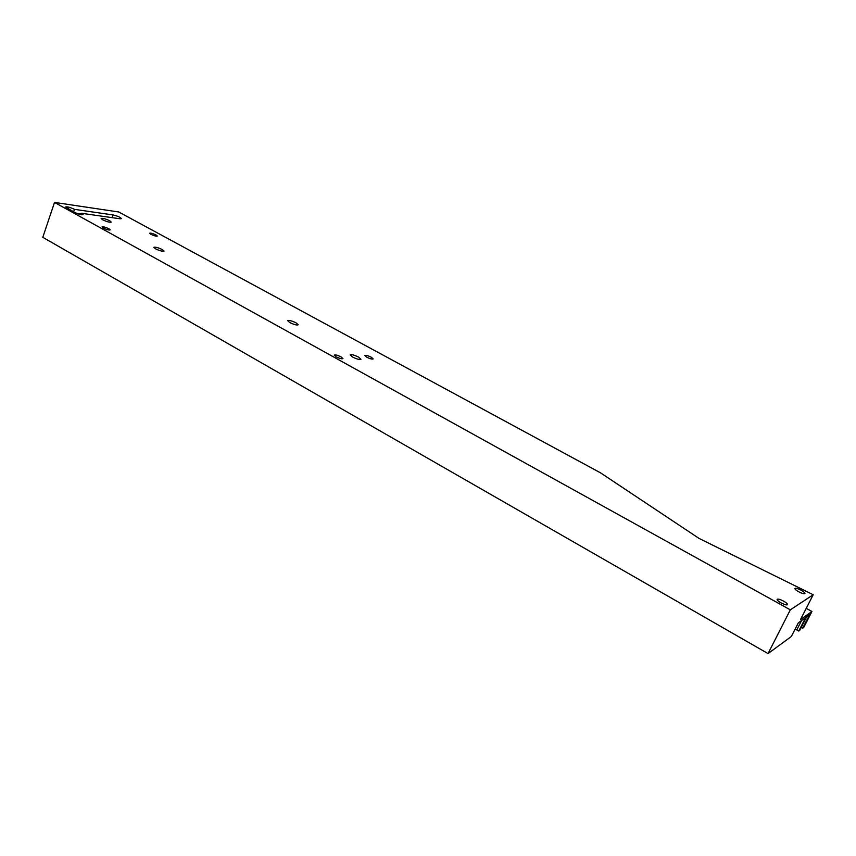 <?xml version="1.0" encoding="UTF-8"?>
<svg xmlns="http://www.w3.org/2000/svg" width="856" height="856" viewBox="0 0 856 856"><rect width="100%" height="100%" fill="white"/><g stroke="black" fill="none" stroke-linecap="round" stroke-linejoin="round"><path stroke-width="1.28" d="M102.634 219.778C106.861 221.758 109.728 222.528 111.237 222.1L109.739 220.762C105.534 218.794 102.667 218.023 101.147 218.451L102.634 219.778M155.471 248.796C159.719 250.797 162.576 251.568 164.042 251.086L162.383 249.61C158.146 247.609 155.3 246.849 153.823 247.32L155.471 248.796M289.713 322.53C294.004 324.595 296.829 325.344 298.198 324.777L296.069 322.851C291.789 320.797 288.964 320.048 287.595 320.615L289.713 322.53M352.501 357.016C356.813 359.113 359.627 359.862 360.943 359.252L358.557 357.091C354.266 355.015 351.463 354.266 350.136 354.876L352.501 357.016M156.06 234.983L157.301 236.063C156.199 236.395 154.037 235.807 150.827 234.298L149.597 233.217C150.709 232.896 152.86 233.485 156.06 234.983M109.001 228.798L110.21 229.889C108.99 230.264 106.679 229.643 103.266 228.038L102.067 226.947C103.298 226.583 105.609 227.193 109.001 228.798M371.311 357.252L373.184 358.921C372.178 359.381 370.017 358.803 366.71 357.198L364.838 355.529C365.844 355.069 368.005 355.647 371.311 357.252M341.084 356.877L342.946 358.6C341.865 359.103 339.586 358.514 336.119 356.824L334.257 355.112C335.349 354.609 337.628 355.197 341.084 356.877M801.173 590.233C803.773 591.721 805.036 592.823 804.94 593.54C804.148 594.075 802.061 593.486 798.702 591.774C796.101 590.287 794.85 589.185 794.957 588.479C795.748 587.944 797.824 588.532 801.173 590.233M783.679 601.158C786.375 602.72 787.67 603.887 787.552 604.668C786.685 605.278 784.492 604.668 780.972 602.849C778.275 601.287 776.991 600.12 777.109 599.35C777.976 598.74 780.158 599.35 783.679 601.158M813.2 594.749L790.323 609.836L54.517 202.412L118.727 211.978L600.527 472.844L699.02 538.403L813.2 594.749L800.51 619.541L811.937 611.484L803.773 627.373L802.714 628.154L801.248 627.341M795.16 629.053L798.766 631.043L799.707 630.358L806.844 616.438L809.797 614.341L802.714 628.154M806.234 608.348L811.937 611.484M54.517 202.412L42.8 237.315L768.046 653.588L791.351 636.479L798.359 622.804L805.646 617.636L798.766 631.043M120.086 218.783L81.641 213.305L83.107 214.621C81.523 215.059 78.57 214.268 74.247 212.245L65.623 206.981C67.217 206.542 70.171 207.334 74.472 209.346L113.035 214.942C117.561 216.012 120.364 217.253 121.445 218.644L120.086 218.783M81.641 213.305L81.159 214.706M790.323 609.836L768.046 653.588M76.484 213.283L81.406 213.989M74.472 209.346L73.605 211.892M801.591 620.514L796.765 629.93M113.035 214.942L112.104 217.638"/></g></svg>
